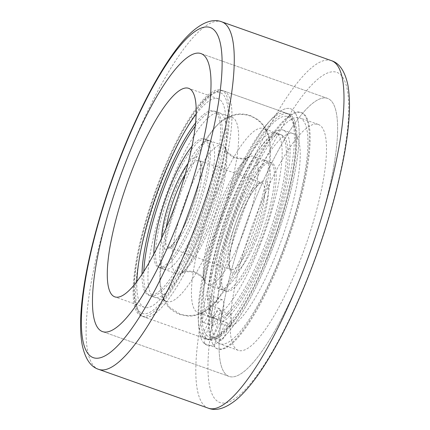 <?xml version="1.0" encoding="UTF-8"?>
<svg xmlns="http://www.w3.org/2000/svg" width="430" height="430" viewBox="0 0 430 430"><rect width="100%" height="100%" fill="white"/><g stroke="black" fill="none" stroke-linecap="round" stroke-linejoin="round"><path stroke-width="0.32" stroke-dasharray="2.15 1.61" d="M300.35 277.877A147.474 35.023 -70.5 0 0 327.563 98.395A147.474 35.023 -70.5 0 0 256.328 196.951A147.474 35.023 -70.5 0 0 229.12 376.433A147.474 35.023 -70.5 0 0 300.35 277.877A147.474 35.023 -70.5 0 0 327.563 98.395A147.474 35.023 -70.5 0 0 256.328 196.951A147.474 35.023 -70.5 0 0 229.12 376.433A147.474 35.023 -70.5 0 0 300.35 277.877M136.88 281.51A110.607 26.268 -70.5 0 0 144.362 307.316A110.607 26.268 -70.5 0 0 197.789 233.399A110.607 26.268 -70.5 0 0 218.193 98.787A110.607 26.268 -70.5 0 0 196.139 114.133M163.395 170.173A119.825 28.461 -70.5 0 0 141.287 316.002A119.825 28.461 -70.5 0 0 199.165 235.925A119.825 28.461 -70.5 0 0 221.273 90.096A119.825 28.461 -70.5 0 0 163.395 170.173M230.915 194.08A119.825 28.461 -70.5 0 0 208.808 339.91A119.825 28.461 -70.5 0 0 266.686 259.833A119.825 28.461 -70.5 0 0 288.793 114.004A119.825 28.461 -70.5 0 0 230.915 194.08M230.093 192.565A125.356 29.772 -70.5 0 0 206.964 345.123A125.356 29.772 -70.5 0 0 267.508 261.349A125.356 29.772 -70.5 0 0 290.637 108.79A125.356 29.772 -70.5 0 0 230.093 192.565M241.063 196.451A125.356 29.772 -70.5 0 0 217.935 349.01A125.356 29.772 -70.5 0 0 278.484 265.235A125.356 29.772 -70.5 0 0 301.613 112.676A125.356 29.772 -70.5 0 0 241.063 196.451M241.886 197.967A119.825 28.461 -70.5 0 0 219.778 343.796A119.825 28.461 -70.5 0 0 277.656 263.719A119.825 28.461 -70.5 0 0 299.764 117.89A119.825 28.461 -70.5 0 0 241.886 197.967M260.456 204.54A119.825 28.461 -70.5 0 0 238.349 350.369A119.825 28.461 -70.5 0 0 296.227 270.293A119.825 28.461 -70.5 0 0 318.334 124.463A119.825 28.461 -70.5 0 0 260.456 204.54M210.549 336.308A9.218 2.188 -70.5 0 0 210.91 336.652A9.218 2.188 -70.5 0 0 215.715 329.606A9.218 2.188 -70.5 0 0 217.424 319.619A9.218 2.188 -70.5 0 0 217.064 319.275A9.218 2.188 -70.5 0 0 212.259 326.327A9.218 2.188 -70.5 0 0 210.549 336.308M227.556 323.204A9.218 2.188 109.5 0 1 225.841 333.191A9.218 2.188 109.5 0 1 221.036 340.238A9.218 2.188 109.5 0 1 220.676 339.894A9.218 2.188 109.5 0 1 222.385 329.912A9.218 2.188 109.5 0 1 227.19 322.86A9.218 2.188 109.5 0 1 227.556 323.204M202.788 322.048A9.218 2.188 -70.5 0 0 203.153 322.392A9.218 2.188 -70.5 0 0 207.959 315.34A9.218 2.188 -70.5 0 0 209.668 305.359A9.218 2.188 -70.5 0 0 209.302 305.015A9.218 2.188 -70.5 0 0 204.497 312.062A9.218 2.188 -70.5 0 0 202.788 322.048M219.794 308.944A9.218 2.188 109.5 0 1 218.085 318.926A9.218 2.188 109.5 0 1 213.28 325.978A9.218 2.188 109.5 0 1 212.915 325.634A9.218 2.188 109.5 0 1 214.629 315.647A9.218 2.188 109.5 0 1 219.434 308.6A9.218 2.188 109.5 0 1 219.794 308.944M207.55 299.731A21.661 5.144 109.5 0 1 212.253 296.206A21.661 5.144 109.5 0 1 213.108 297.012A21.661 5.144 109.5 0 1 210.549 316.362A21.661 5.144 109.5 0 1 200.278 336.072A125.356 29.772 109.5 0 1 227.723 198.413A125.356 29.772 109.5 0 1 290.637 108.79A125.356 29.772 109.5 0 1 295.577 113.472A125.356 29.772 109.5 0 1 272.319 249.244A125.356 29.772 109.5 0 1 206.964 345.123A125.356 29.772 109.5 0 1 204.314 343.489A21.661 5.144 109.5 0 1 211.237 321.135A21.661 5.144 109.5 0 1 220.009 310.465A21.661 5.144 109.5 0 1 220.864 311.277A21.661 5.144 109.5 0 1 220.359 323.274L230.485 326.859A102.77 24.408 -70.5 0 0 274.27 258.742A102.77 24.408 -70.5 0 0 293.228 133.666A102.77 24.408 -70.5 0 0 243.59 202.347A102.77 24.408 -70.5 0 0 217.677 303.317L207.55 299.731A102.77 24.408 109.5 0 1 233.463 198.757A102.77 24.408 109.5 0 1 283.101 130.075A102.77 24.408 109.5 0 1 264.138 255.151A102.77 24.408 109.5 0 1 220.359 323.274M230.485 326.859A21.661 5.144 -70.5 0 0 230.996 314.862A21.661 5.144 -70.5 0 0 230.141 314.05A21.661 5.144 -70.5 0 0 221.364 324.72A21.661 5.144 -70.5 0 0 214.441 347.075A125.356 29.772 -70.5 0 0 217.091 348.708A125.356 29.772 -70.5 0 0 282.445 252.829A125.356 29.772 -70.5 0 0 305.703 117.057A125.356 29.772 -70.5 0 0 300.763 112.375A125.356 29.772 -70.5 0 0 237.849 201.998A125.356 29.772 -70.5 0 0 210.41 339.662A21.661 5.144 -70.5 0 0 220.676 319.947A21.661 5.144 -70.5 0 0 223.234 300.597A21.661 5.144 -70.5 0 0 222.38 299.791A21.661 5.144 -70.5 0 0 217.677 303.317M204.314 343.489L214.441 347.075M210.41 339.662L200.278 336.072M257.291 245.073A68.209 16.2 109.5 0 1 224.347 290.653A68.209 16.2 109.5 0 1 236.93 207.647A68.209 16.2 109.5 0 1 269.879 162.062A68.209 16.2 109.5 0 1 257.291 245.073M253.071 243.579A68.209 16.2 109.5 0 1 220.128 289.159A68.209 16.2 109.5 0 1 232.711 206.153A68.209 16.2 109.5 0 1 265.659 160.567A68.209 16.2 109.5 0 1 253.071 243.579M228.308 198.058A97.701 23.204 109.5 0 1 275.501 132.762A97.701 23.204 109.5 0 1 257.473 251.674A97.701 23.204 109.5 0 1 210.286 316.964A97.701 23.204 109.5 0 1 228.308 198.058M232.528 199.552A97.701 23.204 109.5 0 1 279.72 134.257A97.701 23.204 109.5 0 1 261.693 253.168A97.701 23.204 109.5 0 1 214.505 318.458A97.701 23.204 109.5 0 1 232.528 199.552M172.785 184.932A68.209 16.2 -70.5 0 0 160.202 267.944A68.209 16.2 -70.5 0 0 193.145 222.364A68.209 16.2 -70.5 0 0 205.733 139.352A68.209 16.2 -70.5 0 0 172.785 184.932M177.01 186.426A68.209 16.2 -70.5 0 0 164.421 269.438A68.209 16.2 -70.5 0 0 197.37 223.858A68.209 16.2 -70.5 0 0 209.953 140.846A68.209 16.2 -70.5 0 0 177.01 186.426M201.772 231.947A97.701 23.204 -70.5 0 0 219.794 113.042A97.701 23.204 -70.5 0 0 172.607 178.337A97.701 23.204 -70.5 0 0 154.58 297.243A97.701 23.204 -70.5 0 0 201.772 231.947M143.803 271.491A97.701 23.204 -70.5 0 0 150.36 295.749A97.701 23.204 -70.5 0 0 197.547 230.453A97.701 23.204 -70.5 0 0 215.575 111.547A97.701 23.204 -70.5 0 0 195.22 126.275M142.018 274.238A97.701 23.204 -70.5 0 0 148.673 295.152A97.701 23.204 -70.5 0 0 195.86 229.856A97.701 23.204 -70.5 0 0 213.887 110.951A97.701 23.204 -70.5 0 0 195.559 123.018M184.798 182.653A97.701 23.204 -70.5 0 0 161.906 295.582A97.701 23.204 -70.5 0 0 166.77 301.559A97.701 23.204 -70.5 0 0 213.963 236.263A97.701 23.204 -70.5 0 0 231.99 117.358A97.701 23.204 -70.5 0 0 224.449 118.943A97.701 23.204 -70.5 0 0 184.798 182.653M216.118 193.742A97.701 23.204 -70.5 0 0 198.09 312.648A97.701 23.204 -70.5 0 0 205.631 311.067A97.701 23.204 -70.5 0 0 245.283 247.352A97.701 23.204 -70.5 0 0 268.169 134.423A97.701 23.204 -70.5 0 0 263.31 128.446A97.701 23.204 -70.5 0 0 216.118 193.742M234.216 200.149A97.701 23.204 -70.5 0 0 216.193 319.055A97.701 23.204 -70.5 0 0 263.38 253.764A97.701 23.204 -70.5 0 0 281.408 134.853A97.701 23.204 -70.5 0 0 234.216 200.149M209.56 228.174A68.209 16.2 -70.5 0 0 225.54 149.334A68.209 16.2 -70.5 0 0 222.143 145.163A68.209 16.2 -70.5 0 0 189.2 190.743A68.209 16.2 -70.5 0 0 176.617 273.754A68.209 16.2 -70.5 0 0 181.879 272.652A68.209 16.2 -70.5 0 0 209.56 228.174M153.87 253.963A68.209 16.2 -70.5 0 0 158.514 267.347A68.209 16.2 -70.5 0 0 191.457 221.762A68.209 16.2 -70.5 0 0 204.046 138.756A68.209 16.2 -70.5 0 0 192.011 146.232M220.52 201.837A68.209 16.2 -70.5 0 0 204.54 280.672A68.209 16.2 -70.5 0 0 207.937 284.843A68.209 16.2 -70.5 0 0 240.881 239.263A68.209 16.2 -70.5 0 0 253.463 156.251A68.209 16.2 -70.5 0 0 248.201 157.358A68.209 16.2 -70.5 0 0 220.52 201.837M258.978 245.67A68.209 16.2 -70.5 0 0 271.567 162.658A68.209 16.2 -70.5 0 0 238.618 208.244A68.209 16.2 -70.5 0 0 226.035 291.255A68.209 16.2 -70.5 0 0 258.978 245.67M252.2 189.367A175.128 41.592 109.5 0 1 343.688 78.867A175.128 41.592 109.5 0 1 304.478 285.466A175.128 41.592 109.5 0 1 212.99 395.965A175.128 41.592 109.5 0 1 252.2 189.367M331.428 60.651A184.346 43.785 -70.5 0 0 242.386 183.852A184.346 43.785 -70.5 0 0 208.373 408.204M98.653 369.354A184.346 43.785 109.5 0 1 132.666 145.001A184.346 43.785 109.5 0 1 221.703 21.806M266.272 259.075A117.057 27.799 -70.5 0 0 292.481 120.981A117.057 27.799 -70.5 0 0 231.329 194.838A117.057 27.799 -70.5 0 0 205.121 332.933A117.057 27.799 -70.5 0 0 266.272 259.075M264.154 258.935A119.825 28.461 -70.5 0 0 286.262 113.106A119.825 28.461 -70.5 0 0 228.384 193.183A119.825 28.461 -70.5 0 0 206.276 339.012A119.825 28.461 -70.5 0 0 264.154 258.935M201.697 236.822A119.825 28.461 -70.5 0 0 223.804 90.993A119.825 28.461 -70.5 0 0 165.926 171.07A119.825 28.461 -70.5 0 0 143.819 316.899A119.825 28.461 -70.5 0 0 201.697 236.822M198.751 235.167A117.057 27.799 -70.5 0 0 224.96 97.072A117.057 27.799 -70.5 0 0 163.808 170.936A117.057 27.799 -70.5 0 0 137.6 309.025A117.057 27.799 -70.5 0 0 198.751 235.167M253.146 238.704A46.085 10.943 -70.5 0 0 261.65 182.616A46.085 10.943 -70.5 0 0 239.392 213.414A46.085 10.943 -70.5 0 0 230.888 269.502A46.085 10.943 -70.5 0 0 253.146 238.704M256.092 240.359A48.853 11.605 -70.5 0 0 267.03 182.728A48.853 11.605 -70.5 0 0 241.509 213.554A48.853 11.605 -70.5 0 0 230.571 271.185A48.853 11.605 -70.5 0 0 256.092 240.359M166.216 227.782A46.085 10.943 -70.5 0 0 168.431 247.39A46.085 10.943 -70.5 0 0 190.689 216.591A46.085 10.943 -70.5 0 0 199.192 160.503A46.085 10.943 -70.5 0 0 185.136 174.349M161.658 238.075A48.853 11.605 -70.5 0 0 188.571 216.451A48.853 11.605 -70.5 0 0 200.912 166.571A48.853 11.605 -70.5 0 0 188.066 163.486M327.563 98.395L200.96 53.573L327.563 98.395M144.362 307.316L114.821 296.856M208.808 339.91L141.287 316.002M217.935 349.01L217.091 348.708M238.349 350.369L219.778 343.796M318.334 124.463L299.764 117.89M301.613 112.676L300.763 112.375M288.793 114.004L221.273 90.096M218.193 98.787L188.657 88.327M229.12 376.433L102.517 331.611L229.12 376.433M221.036 340.238L210.91 336.652M213.28 325.978L203.153 322.392M220.009 310.465L230.141 314.05M283.101 130.075L293.228 133.666M222.38 299.791L212.253 296.206M219.434 308.6L209.302 305.015M227.19 322.86L217.064 319.275M182.207 183.814L164.631 238.5L160.229 264.283L159.75 281.688L163.174 297.592L169.474 307.278L179.971 314.056C186.179 316.061 192.129 316.104 197.822 314.201C205.196 311.433 211.243 307.278 215.957 301.731L226.642 287.777C234.113 276.259 241.192 262.397 247.874 246.191C257.5 222.616 264.246 199.961 268.121 178.23C270.099 166.99 270.835 156.971 270.32 148.173C270.147 140.9 268.067 133.864 264.074 127.076C260.854 122.007 256.194 118.304 250.109 115.95C243.901 113.95 237.951 113.902 232.254 115.81C224.879 118.572 218.838 122.733 214.124 128.28L203.438 142.233C195.962 153.752 188.888 167.609 182.207 183.814M206.97 229.335C197.085 254.673 183.18 273.512 181.933 273.168C182.61 271.556 186.878 271.287 194.736 272.351C201.514 276.469 204.658 279.366 204.175 281.037C203.363 280.548 203.379 262.972 209.899 239.714C213.387 226.642 217.79 213.629 223.111 200.676C230.227 183.728 236.951 170.968 243.278 162.389L248.148 156.843C247.465 158.45 243.197 158.724 235.344 157.659C228.566 153.537 225.422 150.64 225.906 148.968C226.459 149.796 226.347 154.692 225.562 163.663C223.019 182.933 216.822 204.82 206.97 229.335M220.128 289.159L224.347 290.653M275.501 132.762L279.72 134.257M210.286 316.964L214.505 318.458M265.659 160.567L269.879 162.062M164.421 269.438L160.202 267.944M219.794 113.042L215.575 111.547M154.58 297.243L150.36 295.749M209.953 140.846L205.733 139.352M166.77 301.559L148.673 295.152M161.906 295.582C164.631 302.172 167.356 309.17 179.831 314.497L187.921 316.039C191.963 316.437 199.316 315.039 205.631 311.067M216.193 319.055L198.09 312.648M286.262 113.106C289.067 114.181 291.223 116.288 292.728 119.443C296.039 126.544 296.91 137.831 295.34 153.316C292.631 181.713 281.263 223.116 266.294 259.231C249.443 300.086 229.62 331.707 215.312 338.152C211.786 339.695 208.77 339.985 206.276 339.012L143.819 316.899C141.029 315.835 138.879 313.744 137.38 310.621C133.01 300.635 132.859 284.004 136.939 260.731C141.991 232.302 150.941 202.315 163.782 170.775C177.402 138.121 190.823 114.6 204.04 100.212C207.798 96.239 211.383 93.455 214.79 91.848L219.757 90.472L223.804 90.993L286.262 113.106M281.408 134.853L263.31 128.446M224.449 118.943C230.711 115.536 237.231 111.811 250.276 115.525L257.538 119.411C260.929 121.642 265.762 127.361 268.169 134.423M231.99 117.358L213.887 110.951M225.54 149.334C225.524 148.366 225.368 153.612 235.189 158.095C242.069 159.396 246.406 159.148 248.201 157.358M181.879 272.652C183.674 270.857 188.012 270.615 194.892 271.916C204.712 276.393 204.551 281.645 204.54 280.672M222.143 145.163L204.046 138.756M271.567 162.658L253.463 156.251M261.65 182.616L259.113 183.992L255.275 188.141C250.749 194.07 246.17 202.595 241.531 213.71C235.092 229.706 231.147 244.025 229.706 256.667C229.115 262.407 229.383 266.525 230.501 269.024L230.888 269.502L168.431 247.39C167.969 248.153 169.366 247.169 172.624 244.439C177.644 238.972 182.954 229.593 188.544 216.295C196.016 197.537 200.057 181.707 200.67 168.807C200.471 158.729 198.638 160.777 199.192 160.503L261.65 182.616M226.035 291.255L207.937 284.843M176.617 273.754L158.514 267.347"/><path stroke-width="0.64" d="M173.752 233.055A147.474 35.023 -70.5 0 0 200.96 53.573A147.474 35.023 -70.5 0 0 129.726 152.129A147.474 35.023 -70.5 0 0 102.517 331.611A147.474 35.023 -70.5 0 0 173.752 233.055A147.474 35.023 -70.5 0 0 200.96 53.573A147.474 35.023 -70.5 0 0 129.726 152.129A147.474 35.023 -70.5 0 0 102.517 331.611A147.474 35.023 -70.5 0 0 173.752 233.055M135.23 162.244A110.607 26.268 -70.5 0 0 114.821 296.856A110.607 26.268 -70.5 0 0 168.248 222.939A110.607 26.268 -70.5 0 0 188.657 88.327A110.607 26.268 -70.5 0 0 135.23 162.244M196.139 114.133A110.607 26.268 -70.5 0 0 164.771 172.704A110.607 26.268 -70.5 0 0 136.88 281.51M195.22 126.275A97.701 23.204 -70.5 0 0 168.383 176.843A97.701 23.204 -70.5 0 0 143.803 271.491M195.559 123.018A97.701 23.204 -70.5 0 0 166.695 176.246A97.701 23.204 -70.5 0 0 142.018 274.238M192.011 146.232A68.209 16.2 -70.5 0 0 171.097 184.336A68.209 16.2 -70.5 0 0 153.87 253.963M297.415 285.004A184.346 43.785 -70.5 0 0 331.428 60.651C339.48 63.162 344.967 71.316 347.886 85.108C350.928 102.485 349.595 126.356 343.892 156.719C335.943 198.117 322.833 241.203 304.558 285.988C292.115 316.098 279.215 341.807 265.864 363.119C255.737 379.255 246.025 391.348 236.726 399.406C225.659 408.419 216.209 411.349 208.373 408.204A184.346 43.785 -70.5 0 0 297.415 285.004M177.875 240.639A175.128 41.592 -70.5 0 0 217.085 34.045A175.128 41.592 -70.5 0 0 125.603 144.544A175.128 41.592 -70.5 0 0 86.392 351.138A175.128 41.592 -70.5 0 0 177.875 240.639M331.428 60.651L221.703 21.806A184.346 43.785 109.5 0 1 187.695 246.159A184.346 43.785 109.5 0 1 98.653 369.354L208.373 408.204M185.136 174.349A46.085 10.943 -70.5 0 0 176.934 191.302A46.085 10.943 -70.5 0 0 166.216 227.782M188.066 163.486A48.853 11.605 -70.5 0 0 173.989 189.646A48.853 11.605 -70.5 0 0 161.658 238.075M221.703 21.806C210.254 17.275 194.08 25.402 176.246 49.38C159.009 72.482 142.099 104.028 125.517 144.018C104.474 194.86 88.069 252.625 82.721 295.082C80.05 315.545 79.878 332.191 82.211 345.01C85.178 358.781 90.655 366.892 98.653 369.354"/></g></svg>
